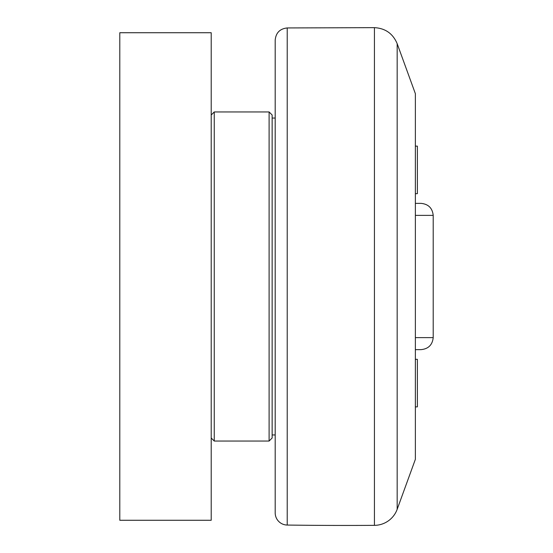 <?xml version="1.0" encoding="UTF-8"?>
<svg xmlns="http://www.w3.org/2000/svg" width="553" height="553" viewBox="0 0 553 553"><rect width="100%" height="100%" fill="white"/><g stroke="black" fill="none" stroke-linecap="round" stroke-linejoin="round"><path stroke-width="0.83" d="M415.365 406.87L417.377 406.87L417.377 359.332L415.365 359.332M397.172 509.313L397.172 43.687L415.365 93.671L415.365 459.329L397.172 509.313A24.38 24.38 0 0 1 374.429 525.35A4265.966 4265.966 0 0 1 287.221 525.053A12.187 12.187 0 0 1 275.194 512.866L275.194 434.948L272.145 434.948M415.365 193.668L417.377 193.668L417.377 146.13L415.365 146.13M211.205 520.269L211.205 32.731L119.794 32.731L119.794 520.269L211.205 520.269M211.205 437.997L214.253 441.045L214.253 111.955L269.104 111.955L269.104 441.045L272.145 437.997L272.145 115.003L269.104 111.955M272.145 118.052L275.194 118.052L275.194 40.134L275.194 512.866M415.365 215.38L433.206 215.38C432.405 208.073 428.34 204.071 421.02 203.366L415.365 203.366M415.365 349.634L421.02 349.634C428.34 348.929 432.405 344.927 433.206 337.62L415.365 337.62M287.221 525.053L287.221 27.947C279.901 28.742 275.892 32.807 275.194 40.134M287.221 27.947L374.429 27.65L374.429 525.35M211.205 115.003L214.253 111.955M214.253 441.045L269.104 441.045M397.172 43.687C392.927 33.615 385.344 28.265 374.429 27.65M433.206 337.62L433.206 215.38"/></g></svg>
